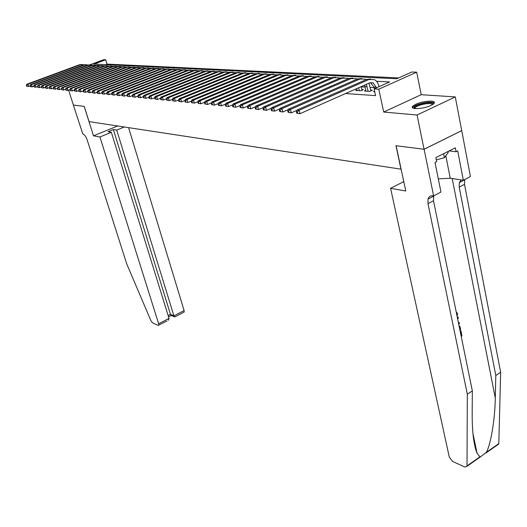 <?xml version="1.0" encoding="UTF-8"?>
<svg xmlns="http://www.w3.org/2000/svg" width="527" height="527" viewBox="0 0 527 527"><rect width="100%" height="100%" fill="white"/><g stroke="black" fill="none" stroke-linecap="round" stroke-linejoin="round"><path stroke-width="0.79" d="M431.251 101.118C423.029 101.316 416.785 103.061 412.509 106.368C411.659 107.607 412.575 108.358 415.25 108.628C423.392 108.496 429.67 106.764 434.09 103.444C434.999 102.146 434.057 101.375 431.251 101.118M89.9 64.821L103.687 59.689L105.69 59.768L94.102 64.09L396.791 78.76L411.916 71.995L416.692 72.186L378.781 89.182L374.111 88.892L389.637 81.955L376.502 81.263M424.11 149.273L396.12 145.742L405.77 190.991L390.586 188.31L449.3 457.113L452.621 461.415L464.867 467.067L466.975 466.323L467.014 465.914L467.324 394.203L427.983 203.659L428.029 199.107C428.846 196.571 430.526 195.471 433.069 195.813L433.622 195.912L424.11 149.273L461.724 130.617L455.275 96.915L421.218 94.695L416.692 72.186M398.656 77.924L107.014 64.103L105.69 59.768M461.672 130.61L424.057 149.266L417.074 115.011L455.275 96.915M424.057 149.266L395.975 145.722L400.975 169.167L89.056 121.618L84.241 106.401L73.365 105.031L68.642 90.249M374.585 91.072L373.406 91.599L374.717 91.685M365.791 90.387L364.388 91.013L369.776 91.369L372.332 90.222L370.744 90.124M356.931 89.834L355.56 90.44L360.83 90.782L363.373 89.656L361.825 89.557M107.014 64.103L105.565 64.643M345.58 93.536L375.567 95.624L374.111 88.892M374.117 87.62L370.152 87.377M365.059 87.074L361.226 86.843M421.218 94.695L383.702 112.06L417.074 115.011M383.702 112.06L378.781 89.182M30.118 85.967L27.687 86.441L26.653 86.197L27.015 86.23L26.35 85.295L26.653 86.197M26.35 85.295L26.936 84.188L79.425 64.755L82.186 64.452M26.936 84.188L27.852 84.28L80.407 64.801L84.162 64.729M26.712 85.328L27.852 84.28L28.603 86.533L27.015 86.23M414.156 108.49C413.86 106.27 417.845 104.399 426.126 102.89C431.007 102.37 433.332 102.857 433.082 104.339M432.568 104.675C432.107 103.648 429.94 103.351 426.066 103.786C420.599 104.649 416.91 105.993 415.006 107.811L414.756 108.582M434.32 103.088C433.207 102.172 430.599 101.955 426.508 102.442C419.723 103.509 415.151 105.176 412.799 107.436L412.549 107.864M448.161 151.414L448.325 152.257L444.413 157.692L436.303 159.898M443.629 153.7L444.413 157.692M99.939 136.974L158.653 323.769L169.022 318.394L111.349 132.297L99.939 136.974L93.496 135.841L84.182 106.395L73.365 105.018M166.973 320.989L158.12 325.409L152.586 322.853L150.893 320.653L126.737 263.908L87.251 140.149C85.98 136.645 84.498 134.576 82.798 133.95L73.352 105.025M117.659 125.979L93.496 135.841M124.293 126.994L116.724 130.097L113.371 129.563L108.022 131.75L111.349 132.297M116.724 130.097L173.91 315.864L184.114 310.574L184.173 312.063L183.732 312.294M128.595 127.646L184.114 310.574M158.746 325.258L158.653 323.769M113.371 129.563L170.465 314.362L173.91 315.864L174.714 316.971L175.234 316.701M171.361 315.475L170.465 314.362L168.146 315.561M168.363 320.264L169.022 318.394M461 335.383L460.308 331.279L460.941 330.89L460.091 330.949M467.324 394.203L472.344 390.902L472.172 413.609C472.126 431.725 473.74 444.907 477.007 453.141L480.143 457.08L486.388 452.324C490.815 444.248 494.998 419.327 495.294 398.076L495.802 375.468L459.201 187.131L459.327 182.619L461.204 179.924M458.418 322.761L459.261 322.649L458.378 322.544M457.443 317.972L458.134 317.122L457.317 317.353M495.802 375.468L500.65 372.273L464.504 184.325L464.748 179.516M433.642 195.899L433.49 200.747L472.344 390.902M486.388 452.324L498.812 443.609L500.65 372.273M433.622 195.912L440.961 192.045L435.012 162.461L436.652 161.631L435.849 157.626L455.348 147.791L456.112 151.763L457.706 150.953L463.345 180.254L470.433 176.525L461.724 130.617M390.586 188.31L403.768 181.604M438.312 178.87L450.249 178.238L463.345 180.254M498.812 443.609L497.33 445.025M449.182 150.9L456.112 151.763M475.914 447.897L475.031 447.008M456.856 315.113L456.606 313.901M456.856 313.973L456.448 313.104M456.171 311.753L457.469 313.499L457.126 316.444M459.261 322.649L459.465 323.67L458.622 323.762M458.134 317.122L458.338 318.15L457.647 318.973M458.912 325.172L460.176 327.135L460.67 329.579L459.906 330.054M459.709 329.085L459.195 326.542M460.941 330.89L461.955 335.87L461.191 336.338M33.827 86.323L31.356 86.81L30.316 86.56L30.685 86.599L30.382 85.69L30.013 85.657L30.316 86.56M30.013 85.657L30.599 84.544L83.378 64.953L86.151 64.65M30.599 84.544L31.528 84.63L84.373 65.005L88.154 64.933M30.382 85.69L31.528 84.63L32.279 86.902L30.685 86.599M37.595 86.685L35.072 87.179L34.031 86.935L34.407 86.968L33.728 86.02L34.031 86.935M33.728 86.02L34.321 84.9L87.383 65.157L90.183 64.854M34.321 84.9L35.256 84.985L88.398 65.21L92.212 65.137M34.103 86.059L35.256 84.985L36.014 87.278L34.407 86.968M41.422 87.047L38.853 87.561L37.806 87.311L38.188 87.35L37.503 86.388L37.806 87.311M37.503 86.388L38.096 85.262L91.448 65.368L94.267 65.058M38.096 85.262L39.044 85.348L92.475 65.42L96.329 65.355M37.878 86.428L39.044 85.348L39.802 87.653L38.188 87.35M45.309 87.416L42.687 87.943L41.633 87.693L42.022 87.732L41.33 86.764L41.633 87.693M41.33 86.764L41.923 85.624L95.578 65.579L98.411 65.269M41.923 85.624L42.891 85.717L96.619 65.631L100.505 65.565M41.719 86.803L42.891 85.717L43.649 88.042L42.022 87.732M49.248 87.798L46.574 88.332L45.526 88.081L45.915 88.121L45.612 87.186L45.217 87.146L45.526 88.081M45.217 87.146L45.809 86L99.761 65.789L102.62 65.48M45.809 86L46.798 86.092L100.822 65.842L104.741 65.783M45.612 87.186L46.798 86.092L47.562 88.431L45.915 88.121M53.26 88.174L50.526 88.727L49.472 88.477L49.874 88.516L49.169 87.535L49.472 88.477M49.169 87.535L49.762 86.375L104.017 66.007L106.889 65.691M49.762 86.375L50.757 86.474L105.084 66.059L109.043 66.007M49.564 87.574L50.757 86.474L51.527 88.826L49.874 88.516M57.324 88.562L54.544 89.129L53.484 88.879L53.886 88.918L53.583 87.969L53.174 87.93L53.484 88.879M53.174 87.93L53.774 86.764L108.331 66.224L111.223 65.908M53.774 86.764L54.788 86.856L109.418 66.283L113.41 66.231M53.583 87.969L54.788 86.856L55.552 89.234L53.886 88.918M61.455 88.958L58.616 89.537L57.555 89.287L57.97 89.326L57.66 88.365L57.245 88.325L57.555 89.287M57.245 88.325L57.845 87.153L112.706 66.448L115.624 66.132M57.845 87.153L58.872 87.251L113.812 66.507L117.844 66.461M57.66 88.365L58.872 87.251L59.65 89.643L57.97 89.326M65.658 89.353L62.759 89.952L61.699 89.695L62.114 89.742L61.804 88.773L61.382 88.734L61.699 89.695M61.382 88.734L61.982 87.548L117.159 66.679L120.09 66.356M61.982 87.548L63.029 87.647L118.279 66.731L122.35 66.698M61.804 88.773L63.029 87.647L63.807 90.058L62.114 89.742M69.92 89.761L66.962 90.374L65.901 90.117L66.323 90.157L66.013 89.188L65.585 89.149L65.901 90.117M65.585 89.149L66.185 87.95L121.671 66.909L124.629 66.586M66.185 87.95L67.252 88.049L122.811 66.969L126.921 66.929M66.013 89.188L67.252 88.049L68.029 90.479L66.323 90.157M74.254 90.17L72.318 90.914L71.237 90.802L70.17 90.545L70.605 90.585L69.86 89.564L70.17 90.545M69.86 89.564L70.46 88.358L126.263 67.14L129.24 66.817M70.46 88.358L71.54 88.464L127.415 67.199L131.566 67.173M70.289 89.61L71.54 88.464L72.318 90.914L70.605 90.585M78.661 90.591L76.678 91.349L75.578 91.237L74.511 90.98L74.946 91.019L74.636 90.031L74.195 89.992L74.511 90.98M74.195 89.992L74.801 88.773L130.92 67.377L133.917 67.054M74.801 88.773L75.895 88.879L132.093 67.436L136.282 67.416M74.636 90.031L75.895 88.879L76.678 91.349L74.946 91.019M83.134 91.013L81.112 91.79L79.992 91.678L78.925 91.421L79.366 91.461L79.05 90.466L78.609 90.427L78.925 91.421M78.609 90.427L79.208 89.195L135.65 67.621L138.673 67.291M79.208 89.195L80.321 89.307L136.849 67.68L141.078 67.667M79.05 90.466L80.321 89.307L81.112 91.79L79.366 91.461M87.686 91.448L85.611 92.245L84.478 92.133L83.404 91.869L83.859 91.909L83.543 90.907L83.088 90.861L83.404 91.869M83.088 90.861L83.694 89.63L140.459 67.864L143.509 67.535M83.694 89.63L84.827 89.735L141.671 67.924L145.946 67.917M83.543 90.907L84.827 89.735L85.611 92.245L83.859 91.909M92.317 91.882L90.196 92.706L89.043 92.587L87.963 92.324L88.424 92.37L88.108 91.355L87.647 91.309L87.963 92.324M87.647 91.309L88.253 90.064L145.347 68.115L148.416 67.779M88.253 90.064L89.399 90.176L146.578 68.174L150.893 68.174M88.108 91.355L89.399 90.176L90.196 92.706L88.424 92.37M97.021 92.33L94.847 93.167L93.674 93.055L92.6 92.785L93.068 92.831L92.745 91.81L92.278 91.764L92.6 92.785M92.278 91.764L92.884 90.506L150.314 68.365L153.403 68.029M92.884 90.506L94.056 90.618L151.565 68.431L155.92 68.438M92.745 91.81L94.056 90.618L94.847 93.167L93.068 92.831M101.81 92.778L99.583 93.641L98.391 93.523L97.311 93.253L97.785 93.305L97.469 92.278L96.988 92.225L97.311 93.253M96.988 92.225L97.594 90.96L155.36 68.622L158.475 68.286M97.594 90.96L98.786 91.072L156.631 68.688L161.031 68.701M97.469 92.278L98.786 91.072L99.583 93.641L97.785 93.305M106.671 93.239L104.399 94.129L103.187 94.004L102.1 93.734L102.587 93.78L102.264 92.745L101.783 92.699L102.1 93.734M101.783 92.699L102.39 91.415L160.485 68.885L163.627 68.55M102.39 91.415L103.595 91.533L161.782 68.951L166.229 68.971M102.264 92.745L103.595 91.533L104.399 94.129L102.587 93.78M111.625 93.707L109.293 94.616L108.061 94.491L106.974 94.221L107.468 94.267L107.146 93.226L106.658 93.174L106.974 94.221M106.658 93.174L107.264 91.882L165.702 69.149L168.864 68.813M107.264 91.882L108.49 92.001L167.019 69.221L171.506 69.248M107.146 93.226L108.49 92.001L109.293 94.616L107.468 94.267M179.608 69.353L176.393 69.696L117.264 92.844L116.658 94.155L116.981 95.222L117.488 95.268L117.165 94.208L116.658 94.155L114.273 95.117L111.935 94.715L112.435 94.768L112.113 93.714L111.612 93.661L111.935 94.715M111.612 93.661L112.218 92.357L171.005 69.419L174.193 69.077M112.218 92.357L113.47 92.482L172.342 69.492L176.881 69.531M112.113 93.714L113.47 92.482L114.273 95.117L112.435 94.768M185.115 69.63L181.881 69.979L122.396 93.332L121.79 94.662L122.112 95.736L122.633 95.782L122.31 94.715L121.79 94.662L119.346 95.624L116.981 95.222M117.264 92.844L118.535 92.963L177.757 69.768L182.342 69.814M117.165 94.208L118.535 92.963L119.346 95.624L117.488 95.268M127.027 95.143L124.504 96.138L122.112 95.736M122.396 93.332L123.693 93.457L183.264 70.045L187.895 70.104M122.31 94.715L123.693 93.457L124.504 96.138L122.633 95.782M132.363 95.637L129.754 96.665L127.343 96.257L127.87 96.309L127.541 95.229L127.014 95.176L127.343 96.257M127.014 95.176L127.62 93.832L187.46 70.262L190.721 69.913M127.62 93.832L128.944 93.958L188.87 70.335L193.547 70.401M127.541 95.229L128.944 93.958L129.754 96.665L127.87 96.309M137.791 96.131L135.096 97.199L132.659 96.784L133.193 96.843L132.87 95.749L132.33 95.697L132.659 96.784M132.33 95.697L132.936 94.346L193.132 70.552L196.426 70.196M132.936 94.346L134.286 94.471L194.568 70.625L199.298 70.704M132.87 95.749L134.286 94.471L135.096 97.199L133.193 96.843M143.318 96.639L140.538 97.745L138.074 97.33L138.621 97.383L138.291 96.283L137.745 96.23L138.074 97.33M137.745 96.23L138.351 94.86L198.91 70.842L202.223 70.493M138.351 94.86L139.721 94.992L200.365 70.921L205.155 71.013M138.291 96.283L139.721 94.992L140.538 97.745L138.621 97.383M148.943 97.152L146.078 98.299L143.588 97.877L144.141 97.936L143.818 96.823L143.258 96.77L143.588 97.877M143.258 96.77L143.864 95.387L204.786 71.145L208.132 70.789M143.864 95.387L145.261 95.525L206.268 71.217L211.11 71.323M143.818 96.823L145.261 95.525L146.078 98.299L144.141 97.936M154.681 97.679L151.717 98.865L149.2 98.437L149.767 98.496L149.437 97.376L148.871 97.317L149.2 98.437M148.871 97.317L149.477 95.927L210.767 71.448L214.14 71.092M149.477 95.927L150.9 96.066L212.276 71.527L217.17 71.646M149.437 97.376L150.9 96.066L151.717 98.865L149.767 98.496M160.518 98.213L157.468 99.445L154.918 99.01L155.498 99.069L155.169 97.936L154.589 97.884L154.918 99.01M154.589 97.884L155.195 96.474L216.854 71.758L220.253 71.402M155.195 96.474L156.644 96.612L218.395 71.837L223.336 71.968M155.169 97.936L156.644 96.612L157.468 99.445L155.498 99.069M166.473 98.753L163.317 100.031L160.748 99.59L161.334 99.649L161.005 98.509L160.419 98.45L160.748 99.59M160.419 98.45L161.025 97.034L223.053 72.074L226.485 71.712M161.025 97.034L162.494 97.172L224.621 72.153L229.62 72.298M161.005 98.509L162.494 97.172L163.317 100.031L161.334 99.649M172.54 99.307L169.286 100.624L166.684 100.189L167.283 100.249L166.954 99.096L166.354 99.036L166.684 100.189M166.354 99.036L166.96 97.6L229.364 72.397L232.822 72.034M166.96 97.6L168.456 97.745L230.964 72.476L236.024 72.64M166.954 99.096L168.456 97.745L169.286 100.624L167.283 100.249M178.719 99.866L175.366 101.237L172.737 100.789L173.343 100.855L173.014 99.689L172.401 99.629L172.737 100.789M172.401 99.629L173.008 98.18L235.793 72.726L239.284 72.357M173.008 98.18L174.536 98.325L237.42 72.805L242.539 72.983M173.014 99.689L174.536 98.325L175.366 101.237L173.343 100.855M185.023 100.44L181.565 101.856L178.903 101.408L179.523 101.467L179.193 100.295L178.567 100.235L178.903 101.408M178.567 100.235L179.173 98.773L242.348 73.055L245.859 72.693M179.173 98.773L180.728 98.918L244.001 73.141L249.179 73.339M179.193 100.295L180.728 98.918L181.565 101.856L179.523 101.467M191.453 101.026L187.882 102.488L185.188 102.034L185.827 102.1L185.491 100.914L184.858 100.848L185.188 102.034M184.858 100.848L185.458 99.372L249.014 73.398L252.565 73.029M185.458 99.372L187.045 99.524L250.707 73.484L255.944 73.694M185.491 100.914L187.045 99.524L187.882 102.488L185.827 102.1M198.007 101.619L194.318 103.134L191.597 102.673L192.25 102.739L191.914 101.546L191.268 101.48L191.597 102.673M191.268 101.48L191.868 99.985L255.819 73.747L259.396 73.372M191.868 99.985L193.488 100.143L257.538 73.833L262.835 74.063M191.914 101.546L193.488 100.143L194.318 103.134L192.25 102.739M204.693 102.218L200.892 103.793L198.139 103.332L198.798 103.397L198.462 102.185L197.803 102.119L198.139 103.332M197.803 102.119L198.402 100.611L262.749 74.096L266.352 73.727M198.402 100.611L200.056 100.769L264.501 74.188L269.864 74.439M198.462 102.185L200.056 100.769L200.892 103.793L198.798 103.397M211.511 102.837L207.592 104.465L204.805 103.997L205.484 104.063L205.148 102.844L204.469 102.778L204.805 103.997M204.469 102.778L205.069 101.25L269.811 74.459L273.454 74.083M205.069 101.25L206.755 101.415L271.596 74.551L277.024 74.821M205.148 102.844L206.755 101.415L207.592 104.465L205.484 104.063M218.474 103.463L214.43 105.15L211.61 104.675L212.302 104.741L211.966 103.509L211.274 103.444L211.61 104.675M211.274 103.444L211.874 101.902L277.011 74.827L280.687 74.445M211.874 101.902L213.593 102.067L278.836 74.92L284.33 75.209M211.966 103.509L213.593 102.067L214.43 105.15L212.302 104.741M225.576 104.102L221.412 105.848L218.56 105.367L219.258 105.44L218.922 104.194L218.218 104.122L218.56 105.367M218.218 104.122L218.81 102.567L284.356 75.203L288.065 74.821M218.81 102.567L220.569 102.739L286.214 75.295L291.78 75.611M218.922 104.194L220.569 102.739L221.412 105.848L219.258 105.44M232.829 104.748L228.534 106.566L225.642 106.079L226.36 106.151L226.024 104.893L225.306 104.82L225.642 106.079M225.306 104.82L225.899 103.246L291.846 75.585L295.588 75.203M225.899 103.246L227.69 103.417L293.743 75.677L299.376 76.02M226.024 104.893L227.69 103.417L228.534 106.566L226.36 106.151M240.24 105.413L235.806 107.291L232.881 106.797L233.613 106.876L233.277 105.604L232.545 105.532L232.881 106.797M232.545 105.532L233.132 103.938L299.488 75.974L303.262 75.585M233.132 103.938L234.963 104.115L301.424 76.072L307.129 76.435M233.277 105.604L234.963 104.115L235.806 107.291L233.613 106.876M247.802 106.085L243.23 108.035L240.272 107.534L241.017 107.613L240.681 106.329L239.93 106.256L240.272 107.534M239.93 106.256L240.516 104.649L307.287 76.369L311.095 75.987M240.516 104.649L242.387 104.827L309.263 76.468L315.034 76.863M240.681 106.329L242.387 104.827L243.23 108.035L241.017 107.613M255.529 106.777L250.812 108.793L247.815 108.292L248.579 108.364L248.243 107.073L247.479 106.994L247.815 108.292M247.479 106.994L248.059 105.367L315.245 76.777L319.092 76.389M248.059 105.367L249.969 105.552L317.261 76.876L323.104 77.304M248.243 107.073L249.969 105.552L250.812 108.793L248.579 108.364M263.428 107.475L258.559 109.57L255.523 109.063L256.306 109.142L255.964 107.831L255.187 107.752L255.523 109.063M255.187 107.752L255.766 106.105L323.367 77.186L327.247 76.797M255.766 106.105L257.716 106.296L325.429 77.291L331.345 77.746M255.964 107.831L257.716 106.296L258.559 109.57L256.306 109.142M271.497 108.193L266.478 110.367L263.401 109.847L264.198 109.926L263.862 108.602L263.065 108.529L263.401 109.847M263.065 108.529L263.638 106.862L331.661 77.614L335.58 77.219M263.638 106.862L265.634 107.053L333.762 77.719L339.013 77.785L339.757 78.207M263.862 108.602L265.634 107.053L266.478 110.367L264.198 109.926M279.745 108.924L274.567 111.177L271.451 110.65L272.268 110.736L271.932 109.399L271.115 109.313L271.451 110.65M271.115 109.313L271.688 107.633L340.132 78.042L344.085 77.653M271.688 107.633L273.724 107.831L342.28 78.154L347.55 78.22L348.347 78.675M271.932 109.399L273.724 107.831L274.567 111.177L272.268 110.736M359.289 90.684L358.637 87.759M357.089 90.539L356.667 88.628M361.179 86.632L361.983 90.269M288.183 109.669L282.841 112.007L279.685 111.474L280.516 111.559L280.18 110.202L279.35 110.123L279.685 111.474M279.35 110.123L279.916 108.424L348.782 78.483L352.78 78.095M279.916 108.424L281.998 108.621L350.975 78.595L356.278 78.661L357.122 79.155M280.18 110.202L281.998 108.621L282.841 112.007L280.516 111.559M368.195 91.263L366.265 84.379M365.949 91.118L364.5 85.163M368.966 83.187L370.909 90.855M296.806 110.433L291.299 112.85L288.104 112.317L288.954 112.403L288.618 111.032L287.762 110.947L288.104 112.317M287.762 110.947L288.328 109.227L357.622 78.931L361.654 78.543M288.328 109.227L290.456 109.432L359.862 79.05L365.191 79.116L366.094 79.643M288.618 111.032L290.456 109.432L291.299 112.85L288.954 112.403M376.436 87.857L373.268 82.917L369.677 82.871L299.955 113.72L296.708 113.173L297.584 113.265L297.241 111.882L296.372 111.796L296.708 113.173M374.368 88.78L374.012 87.126L370.501 82.594M296.372 111.796L296.932 110.051L299.112 110.262L368.946 79.511L374.295 79.577C376.621 80.796 378.142 82.976 378.88 86.112L379.005 86.705M296.932 110.051L366.654 79.393L370.731 79.004M297.241 111.882L299.112 110.262L299.955 113.72L297.584 113.265M79.425 64.755L80.407 64.801M495.294 398.076L452.212 178.541M459.201 187.131L464.504 184.325M433.49 200.747L427.983 203.659M467.014 465.914L479.735 456.988M445.822 155.742L450.249 178.238M83.378 64.953L84.373 65.005M87.383 65.157L88.398 65.21M91.448 65.368L92.475 65.42M95.578 65.579L96.619 65.631M99.761 65.789L100.822 65.842M104.017 66.007L105.084 66.059M108.331 66.224L109.418 66.283M112.706 66.448L113.812 66.507M117.159 66.679L118.279 66.731M121.671 66.909L122.811 66.969M126.263 67.14L127.415 67.199M130.92 67.377L132.093 67.436M135.65 67.621L136.849 67.68M140.459 67.864L141.671 67.924M145.347 68.115L146.578 68.174M150.314 68.365L151.565 68.431M155.36 68.622L156.631 68.688M160.485 68.885L161.782 68.951M165.702 69.149L167.019 69.221M171.005 69.419L172.342 69.492M176.393 69.696L177.757 69.768M181.881 69.979L183.264 70.045M187.46 70.262L188.87 70.335M193.132 70.552L194.568 70.625M198.91 70.842L200.365 70.921M204.786 71.145L206.268 71.217M210.767 71.448L212.276 71.527M216.854 71.758L218.395 71.837M223.053 72.074L224.621 72.153M229.364 72.397L230.964 72.476M235.793 72.726L237.42 72.805M242.348 73.055L244.001 73.141M249.014 73.398L250.707 73.484M255.819 73.747L257.538 73.833M262.749 74.096L264.501 74.188M269.811 74.459L271.596 74.551M277.011 74.827L278.836 74.92M284.356 75.203L286.214 75.295M291.846 75.585L293.743 75.677M299.488 75.974L301.424 76.072M307.287 76.369L309.263 76.468M315.245 76.777L317.261 76.876M323.367 77.186L325.429 77.291M331.661 77.614L333.762 77.719M340.132 78.042L342.28 78.154M348.782 78.483L350.975 78.595M364.954 86.586L367.2 86.718M357.622 78.931L359.862 79.05M374.012 87.126L376.304 87.265M366.654 79.393L368.946 79.511M415.171 108.621L415.006 107.811M184.173 312.063L174.714 316.971M170.972 315.311L174.417 316.813M168.554 316.879L171.282 315.469M477.007 453.141L472.956 433.609M433.55 196.196L428.029 199.107M459.327 182.619L464.643 179.812M466.975 466.323L480.143 457.08M485.901 453.042L498.766 444.011M475.334 448.207L476.046 448.517M370.975 82.792L373.268 82.917"/></g></svg>
